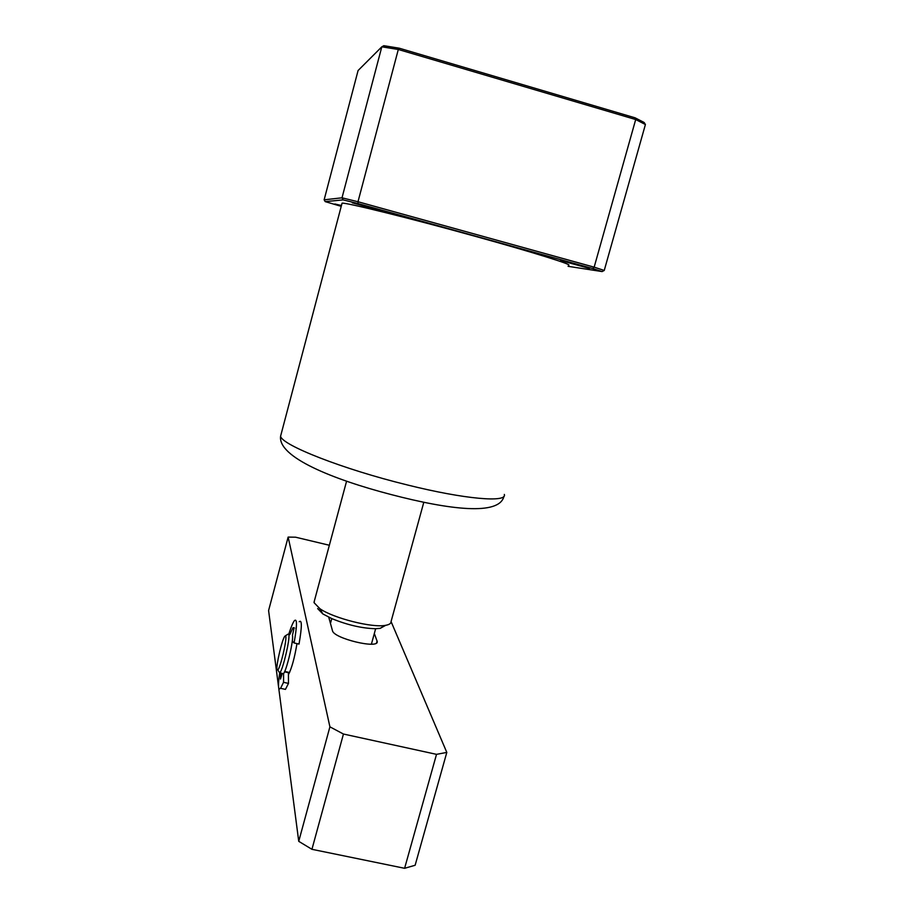 <?xml version="1.0" encoding="UTF-8"?>
<svg xmlns="http://www.w3.org/2000/svg" width="914" height="914" viewBox="0 0 914 914"><rect width="100%" height="100%" fill="white"/><g stroke="black" fill="none" stroke-linecap="round" stroke-linejoin="round"><path stroke-width="1.37" d="M568.417 265.186C574.072 265.14 533.536 252.424 475.269 236.326C410.203 218.263 345.503 202.291 342.065 203.159L341.916 203.708M578.916 265.049L589.473 268.442L560.648 260.536L578.916 265.049M368.788 206.884L382.098 211.054L352.29 202.805L368.788 206.884M568.097 266.317L602.109 271.572L604.245 270.441L645.41 124.521L644.141 122.487L635.104 117.826L399.178 48.179L383.811 45.7L381.812 46.82L358.082 70.527L324.139 199.823L342.007 197.812L381.812 46.82L398.31 49.482L399.178 48.179M645.41 124.521L635.698 119.528L635.104 117.826M604.245 270.441L594.157 267.162L635.698 119.528L398.31 49.482L357.991 201.743L342.007 197.812L343.138 199.892L325.201 201.606L324.139 199.823M602.109 271.572L592.706 268.545L594.157 267.162L357.991 201.743L358.025 203.571L343.138 199.892M341.288 206.084L334.844 203.982L341.436 205.501M325.201 201.606L341.219 206.347M592.706 268.545L358.025 203.571M314.416 600.761L314.108 602.726L319.957 608.758C333.736 618.332 372.809 628.135 385.731 625.302C389.318 624.65 391.089 623.428 391.043 621.634L423.81 502.243M317.661 608.587L322.802 613.911L331.759 618.595C347.457 625.005 362.081 628.375 375.631 628.718L380.235 628.341L384.931 625.427M371.415 644.164L375.631 628.718M331.759 618.595L330.457 623.405M296.97 643.616C294.571 657.977 291.726 668.328 288.436 674.669M391.066 621.566L446.809 752.416L415.139 865.261L404.605 868.3L311.937 849.312L298.741 841.337L278.667 687.682M278.542 686.722L268.59 610.529L288.139 537.089L295.61 537.204L329.348 545.258M446.809 752.416L436.515 754.347L404.605 868.3M436.515 754.347L343.447 734.033L329.908 726.836L288.139 537.089M328.743 617.213L332.468 630.671C333.439 638.395 378.842 649.386 377.231 641.537L374.329 633.505M298.741 841.337L329.908 726.836M311.937 849.312L343.447 734.033M287.807 634.213L288.858 634.613C290.081 639.172 282.86 669.836 279.833 672.887L278.69 671.379M276.965 669.448C276.085 664.969 282.14 639.332 284.814 636.19L285.796 636.43C286.847 640.508 280.358 667.826 277.81 670.008L276.965 669.448M282.437 673.469L283.489 673.698C286.55 670.659 293.76 640.006 292.48 635.447M284.54 671.836L288.424 672.693L288.481 683.409L285.442 689.385L283.546 688.973M283.42 682.667L283.569 680.964M295.85 628.501L296.342 627.278M299.221 621.737C302.088 619.304 302.02 626.753 299.027 644.084L294.091 642.965L292.274 641.08M282.243 673.424L280.495 679.056L280.769 673.092M289.749 634.659L292.914 627.827L294.171 627.632L292.457 635.31M288.481 683.409L283.569 682.312L280.552 688.311C278.142 690.63 277.856 685.5 279.684 672.933M288.755 634.202C291.029 627.095 292.926 622.571 294.434 620.64C297.244 618.195 297.13 625.633 294.091 642.965M283.569 673.584L283.569 682.312M281.284 433.567L280.598 436.172C281.455 444.969 342.841 469.213 407.381 484.957C465.077 499.352 507.51 502.803 504.311 494.44M376.545 642.896L377.094 640.897M342.065 203.159L280.598 436.172C277.685 457.069 332.65 479.336 390.941 494.508C449.905 509.921 499.547 515.896 503.968 496.222M346.589 481.152L314.028 602.235M380.235 628.341L385.731 625.302M322.802 613.911L319.957 608.758M377.231 641.537L376.991 642.428M285.499 635.744L287.704 634.35M289.601 672.533L284.722 671.436M283.489 673.698L279.833 672.887M277.81 670.008L279.73 673.001M292.914 627.827L294.159 628.112M280.552 688.311L285.442 689.385"/></g></svg>
